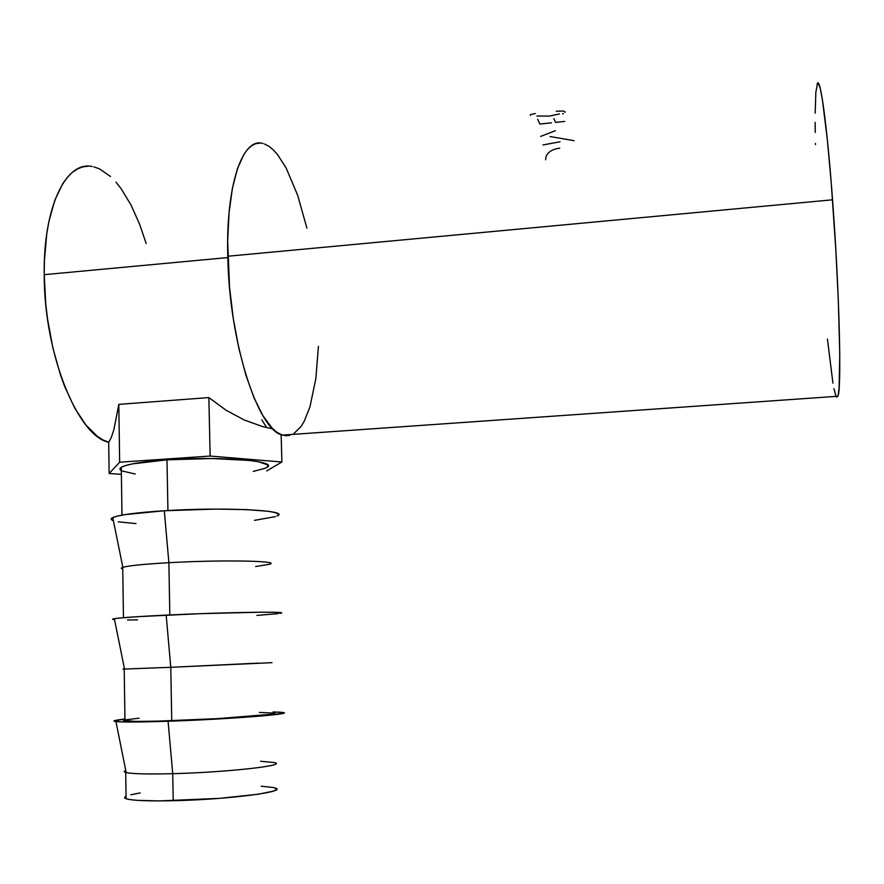 <?xml version="1.0" encoding="UTF-8"?>
<svg xmlns="http://www.w3.org/2000/svg" width="884" height="884" viewBox="0 0 884 884"><rect width="100%" height="100%" fill="white"/><g stroke="black" fill="none" stroke-linecap="round" stroke-linejoin="round"><path stroke-width="1.33" d="M126.047 796.307C124.169 797.213 124.18 798.02 126.08 798.716C132.014 800.572 147.727 801.236 173.209 800.716L172.723 773.677C147.285 774.296 131.617 773.887 125.705 772.45C123.782 771.887 123.804 771.224 125.76 770.472C123.65 771.29 123.782 771.986 126.191 772.572C132.622 773.92 148.136 774.285 172.723 773.677L168.07 721.245C140.379 722.151 123.009 722.261 115.948 721.598C111.572 721.046 114.566 720.184 124.931 719.035L113.925 720.979L119.981 721.863L168.07 721.245L172.723 773.677C226.613 772.34 287.013 765.555 274.791 762.704M124.942 719.963C123.064 720.394 123.075 720.736 124.964 720.99C130.832 721.642 146.435 721.543 171.75 720.725L170.778 667.298L124.202 669.066C122.246 669.111 122.335 669.066 124.478 668.945C122.235 669.077 122.246 669.111 124.511 669.055L170.778 667.298L166.17 615.109C138.39 616.468 121.108 617.662 114.345 618.689C111.87 619.098 111.936 619.419 114.533 619.64L112.544 619.264L113.859 618.767L118.511 618.159L137.285 616.689L200.337 613.673L260.769 612.203L277.134 612.38L280.858 613.12M111.185 519.195L112.478 517.704L117.075 516.157L124.898 514.621L164.302 510.753L168.877 562.699L169.827 614.933L168.877 562.699C143.882 564.125 128.511 565.683 122.732 567.373C120.887 567.992 120.898 568.545 122.754 569.031C120.854 568.534 120.887 567.959 122.865 567.329C128.788 565.649 144.125 564.102 168.877 562.699L164.302 510.753C136.423 512.565 119.252 514.831 112.765 517.56C110.456 518.676 110.666 519.715 113.395 520.665L113.163 520.577M253.266 471.415L265.377 468.211L267.808 466.498L267.476 464.785L258.349 461.713L249.763 460.465L211.828 458.531L166.999 459.835L167.927 510.532L166.999 459.835C142.225 461.647 126.987 464.133 121.285 467.316C119.462 468.487 119.473 469.614 121.34 470.697M263.123 143.562C242.879 136.468 225.763 184.369 227.774 256.238L832.54 199.806C826.894 122.633 819.943 73.869 817.081 84.168M88.201 166.192L82.687 166.899L77.328 168.999L72.179 172.49L67.294 177.397L62.731 183.673L54.83 200.193L48.896 221.486L46.786 233.663L44.421 260.415L44.211 274.67L227.807 257.564L44.211 274.67C44.078 354.572 78.024 436.364 108.699 442.243L111.34 437.392L113.948 429.403L118.81 404.375L208.867 397.579L226.138 410.264L244.227 419.988L262.67 426.607L272.968 428.928L262.67 426.607L244.227 419.988L226.138 410.264L208.867 397.579L210.138 456.056L119.649 462.199L109.13 473.504L121.384 474.332L109.13 473.504L108.699 442.232L109.13 473.504L119.649 462.199L118.81 404.375L119.649 462.199L210.138 456.056L208.867 397.579L118.81 404.375L113.948 429.403L111.34 437.392L108.699 442.232L102.942 439.901L97.174 436.21L85.693 424.729L74.709 408.054L64.753 386.684L60.322 374.496L52.83 347.755L47.515 318.881L45.769 304.085L44.211 274.67C43.228 206.69 66.234 160.523 92.19 166.523M827.435 339.036L832.938 383.181M833.955 388.673L835.822 395.745M836.662 397.181L838.087 395.612L839.115 387.877L839.767 354.141L838.297 299.621L835.855 250.36L831.303 183.662L827.391 140.136L822.352 99.317L820.164 88.069L818.319 83.284M817.545 83.284L815.855 92.256L815.17 113.152M815.159 122.335L815.258 132.478M815.457 143.451L815.49 144.589M836.109 396.375L837.888 396.253C841.756 390.043 839.524 292.648 832.54 199.806L227.774 256.238C229.166 342.749 258.404 431.094 282.56 435.105L292.46 434.42M260.15 143.109L255.874 143.639L251.73 145.661L247.774 149.153L244.05 154.148L237.487 168.512L232.382 188.347L229.033 212.911L227.674 241.144L229.542 287.433L233.31 318.671L238.868 348.418L245.929 375.269L254.106 398.032L262.979 415.834L272.139 428.11L276.692 432.088L281.178 434.619L285.543 435.702L289.753 435.392M293.764 433.712L301.09 426.453L304.35 421.005L309.952 406.85L315.831 378.695L318.439 346.329M306.892 228.083L297.687 195.331L286.173 168.059L277.698 154.799L273.333 149.915L268.924 146.291L264.515 144.004M146.169 243.498L139.65 224.337L130.976 204.944L121.185 188.778L115.948 182.126M110.544 176.524L99.417 168.822L93.792 166.844M536.897 116.014L549.494 116.08L559.462 113.914M530.334 115.373L530.555 114.577L535.306 113.55M556.29 111.296C561.362 110.854 564.235 110.975 564.909 111.671L564.964 112.367M563.384 113.539L562.556 113.914M553.914 118.578L555.506 122.39L564.71 121.417M537.693 119.34L539.87 124.047L551.45 122.821M540.677 136.401L555.362 130.71M550.025 136.545L574.114 140.689M542.975 144.965L560.003 141.783M545.605 159.772L546.157 156.192C548.356 151.672 552.887 148.998 559.738 148.18M281.134 434.596L281.885 462.001L210.138 456.056L281.885 462.001L281.134 434.596M266.703 470.907L281.885 462.001L266.703 470.907M266.172 426.74L261.819 419.889M266.614 467.57C280.095 461.117 220.414 455.956 166.999 459.835L132.235 463.912L125.285 465.625L121.152 467.404L119.937 469.161M121.605 470.841L135.241 474.034M136.014 523.604L118.235 521.814M276.924 516.002C292.052 510.466 224.845 506.83 164.302 510.753L215.243 509.096L245.874 509.593L267.808 511.239L274.449 512.4L277.93 513.726L278.206 515.151M275.355 516.632L254.504 520.356M269.167 564.357C282.836 560.887 222.757 559.627 168.877 562.699C222.481 559.649 282.427 560.865 269.288 564.312L255.664 566.534M137.517 619.894L127.561 619.949M277.974 613.662L256.901 615.419M279.731 613.397C294.35 611.275 226.868 612.137 166.17 615.109L170.778 667.298L272.018 662.668M258.106 663.144L170.778 667.298L171.75 720.725C226.359 718.935 287.046 714.051 273.068 712.858M273.046 711.951L282.571 712.438C296.681 713.841 228.934 719.245 168.07 721.245L219.862 718.869L263.421 715.83L283.333 713.255L283.565 712.659L280.626 712.239L273.046 711.951M259.344 712.438L274.327 713.112L270.869 714.316L217.519 718.626L157.971 721.134L136.191 721.41L123.539 720.504M125.219 719.908L139.053 718.184M124.644 797.501L125.937 798.672L130.224 799.633L137.407 800.351L159.33 800.915L219.265 798.385L258.095 794.241L272.869 791.246L276.051 789.865L276.316 788.627L273.742 787.578L261.211 786.196M140.213 792.915L130.821 794.771M260.581 761.268L274.383 762.572C288.46 765.356 227.564 772.318 172.723 773.677L173.209 800.716C228.183 799.589 289.178 791.556 275.046 787.953M125.705 772.45L126.08 798.716M115.948 721.598L126.191 772.572M124.202 669.066L124.964 720.99M114.345 618.689L124.511 669.055M122.732 567.373L123.462 617.695M112.765 517.56L122.865 567.329M121.285 467.316L121.981 515.118M837.888 396.253L282.56 435.105"/></g></svg>
